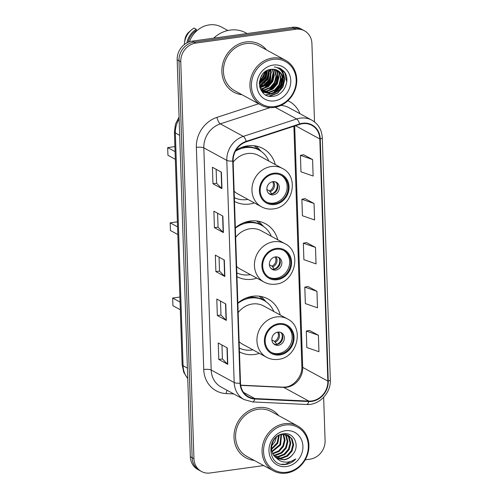 <?xml version="1.0" encoding="UTF-8"?>
<svg xmlns="http://www.w3.org/2000/svg" width="498" height="498" viewBox="0 0 498 498"><rect width="100%" height="100%" fill="white"/><g stroke="black" fill="none" stroke-linecap="round" stroke-linejoin="round"><path stroke-width="0.75" d="M280.262 315.016A30.054 26.83 118.6 0 0 268.005 298.974A30.054 26.83 118.6 0 0 252.66 296.266A30.054 26.83 118.6 0 0 237.839 303.002M239.463 351.874A30.054 26.83 118.6 0 0 254.59 354.47A30.054 26.83 118.6 0 0 259.371 353.362M277.766 239.793A30.054 26.83 118.6 0 0 265.509 223.751A30.054 26.83 118.6 0 0 250.164 221.05A30.054 26.83 118.6 0 0 235.342 227.785M236.967 276.658A30.054 26.83 118.6 0 0 252.1 279.247A30.054 26.83 118.6 0 0 256.881 278.139M275.269 164.577A30.054 26.83 118.6 0 0 263.012 148.535A30.054 26.83 118.6 0 0 247.674 145.827A30.054 26.83 118.6 0 0 235.94 150.278M234.471 201.435A30.054 26.83 118.6 0 0 249.604 204.031A30.054 26.83 118.6 0 0 254.385 202.923M314.518 121.923L311.916 43.575A17.013 15.183 118.6 0 0 304.446 30.795L300.848 28.84A17.013 15.183 118.6 0 0 292.164 27.309L192.24 41.129A17.013 15.183 118.6 0 0 177.176 59.76L190.348 456.722A17.013 15.183 118.6 0 0 197.818 469.502L199.617 470.479A17.013 15.183 118.6 0 1 192.141 457.699A17.013 15.183 118.6 0 0 199.617 470.479L201.41 471.457A17.013 15.183 118.6 0 0 210.1 472.988L263.685 465.574M304.446 30.795A17.013 15.183 118.6 0 0 295.756 29.264L195.839 43.083L194.039 42.106A17.013 15.183 118.6 0 0 178.975 60.737L192.141 457.699L178.975 60.737A17.013 15.183 118.6 0 1 194.039 42.106L293.963 28.286L194.039 42.106L192.24 41.129M302.647 29.818A17.013 15.183 118.6 0 0 293.963 28.286A17.013 15.183 118.6 0 1 302.647 29.818M259.427 81.828A22.684 20.25 118.6 0 0 259.707 81.516A22.684 20.25 118.6 0 1 259.427 81.828M262.421 77.75A22.684 20.25 118.6 0 0 264.052 74.47A22.684 20.25 118.6 0 1 262.421 77.75M245.987 41.938A27.222 24.296 118.6 0 0 222.687 64.03A27.222 24.296 118.6 0 0 233.842 92.198A27.222 24.296 118.6 0 0 242.078 94.751A27.222 24.296 118.6 0 1 233.842 92.198A27.222 24.296 118.6 0 1 222.687 64.03A27.222 24.296 118.6 0 1 245.987 41.938A27.222 24.296 118.6 0 1 259.881 44.39A27.222 24.296 118.6 0 0 245.987 41.938M258.12 407.607A27.222 24.296 118.6 0 0 234.813 429.699A27.222 24.296 118.6 0 0 245.975 457.861A27.222 24.296 118.6 0 0 254.21 460.413A27.222 24.296 118.6 0 1 245.975 457.861A27.222 24.296 118.6 0 1 234.813 429.699A27.222 24.296 118.6 0 1 258.12 407.607A27.222 24.296 118.6 0 1 272.014 410.053A27.222 24.296 118.6 0 0 258.12 407.607M302.579 123.703A18.146 16.197 -61.4 0 1 311.841 125.334A18.146 16.197 -61.4 0 1 319.816 138.967L327.846 381.095A18.146 16.197 -61.4 0 1 308.872 401.102L254.833 398.543A18.146 16.197 -61.4 0 1 248.471 396.775A18.146 16.197 -61.4 0 1 240.497 383.143L233.126 160.991A18.146 16.197 -61.4 0 1 246.317 141.787L299.696 124.369A18.146 16.197 -61.4 0 1 302.579 123.703M302.56 123.261A18.6 16.602 118.6 0 0 299.609 123.946L246.23 141.364A18.6 16.602 118.6 0 0 232.715 161.053L240.08 383.199A18.6 16.602 118.6 0 0 254.777 398.985L308.816 401.544A18.6 16.602 118.6 0 0 328.263 381.038L320.233 138.911A18.6 16.602 118.6 0 0 302.56 123.261M262.359 74.538A22.684 20.25 -61.4 0 1 260.323 78.217M318.409 335.254L306.264 331.039L306.805 347.511L318.957 351.725L318.409 335.254L309.432 330.423M316.952 291.33L304.801 287.116L305.349 303.587L317.5 307.801L316.952 291.33L307.976 286.499M312.582 159.559L300.431 155.345L300.979 171.816L313.13 176.031L312.582 159.559L303.599 154.729M314.039 203.483L301.888 199.268L302.435 215.74L314.587 219.954L314.039 203.483L305.056 198.652M315.495 247.406L303.344 243.192L303.892 259.663L316.043 263.878L315.495 247.406L306.519 242.576M266.492 49.931A27.222 24.296 118.6 0 0 259.881 44.39A27.222 24.296 118.6 0 1 266.492 49.931M278.625 415.593A27.222 24.296 118.6 0 0 272.014 410.053A27.222 24.296 118.6 0 1 278.625 415.593M305.187 459.835L310.017 459.168A17.013 15.183 118.6 0 0 325.088 440.537L323.65 397.311M195.839 43.083A17.013 15.183 118.6 0 0 180.768 61.715L193.94 458.677A17.013 15.183 118.6 0 0 201.41 471.457M227.779 364.337L218.796 359.444L218.249 342.973L227.231 347.865L227.779 364.337A4.538 1.127 -1.9 0 1 227.53 364.156L226.982 347.729M223.403 232.566L214.426 227.673L213.879 211.202L222.861 216.095L223.403 232.566A4.538 1.127 -1.9 0 1 223.154 232.385L222.612 215.958M221.946 188.642L212.963 183.75L212.422 167.278L221.405 172.171L221.946 188.642A4.538 1.127 -1.9 0 1 221.697 188.462L221.156 172.034M226.322 320.413L217.34 315.52L216.792 299.049L225.775 303.942L226.322 320.413A4.538 1.127 -1.9 0 1 226.073 320.233L225.526 303.805M224.859 276.49L215.883 271.597L215.335 255.125L224.318 260.018L224.859 276.49A4.538 1.127 -1.9 0 1 224.617 276.309L224.069 259.881M215.883 271.597L219.512 271.093M219.052 257.149L219.512 271.124L224.617 276.309M217.34 315.52L220.969 315.016M220.508 301.072L220.969 315.047L226.073 320.233M212.963 183.75L216.599 183.245M216.138 169.301L216.599 183.276L221.697 188.462M214.426 227.673L218.056 227.169M217.595 213.225L218.056 227.2L223.154 232.385M218.796 359.444L222.425 358.94M221.965 344.996L222.425 358.971L227.53 364.156M303.344 243.192L306.606 242.563M301.888 199.268L305.143 198.634M300.431 155.345L303.687 154.71M304.801 287.116L308.063 286.487M306.264 331.039L309.519 330.411M259.807 87.194A27.222 24.296 118.6 0 0 261.587 85.5A27.222 24.296 118.6 0 1 259.807 87.194M262.664 84.324A27.222 24.296 118.6 0 0 263.461 83.371A27.222 24.296 118.6 0 1 262.664 84.324M264.936 81.361A27.222 24.296 118.6 0 0 268.378 74.513A27.222 24.296 118.6 0 1 264.936 81.361M269.088 72.21A27.222 24.296 118.6 0 0 269.256 71.538A27.222 24.296 118.6 0 1 269.088 72.21M269.555 70.131A27.222 24.296 118.6 0 0 269.655 69.602A27.222 24.296 118.6 0 1 269.555 70.131M274.591 106.578A24.383 21.769 118.6 0 0 296.186 79.879A24.383 21.769 118.6 0 0 273.022 59.362A24.383 21.769 118.6 0 0 251.428 86.067A24.383 21.769 118.6 0 0 274.591 106.578M274.18 107.437A25.516 22.777 118.6 0 0 296.024 86.727A25.516 22.777 118.6 0 0 285.566 60.32A25.516 22.777 118.6 0 0 272.537 58.017A25.516 22.777 118.6 0 0 250.693 78.728A25.516 22.777 118.6 0 0 261.151 105.14A25.516 22.777 118.6 0 0 274.18 107.437M260.186 87.355A25.516 22.777 118.6 0 0 262.763 84.903M264.233 83.185A25.516 22.777 118.6 0 0 269.269 73.287M269.76 71.264A25.516 22.777 118.6 0 0 270.053 69.508M285.566 60.32L259.072 45.884A25.516 22.777 118.6 0 0 246.043 43.587A25.516 22.777 118.6 0 0 224.193 64.298A25.516 22.777 118.6 0 0 234.658 90.704L261.151 105.14M247.083 33.54L245.794 32.843A30.621 27.334 118.6 0 0 230.163 30.085A30.621 27.334 118.6 0 0 213.692 38.159M227.866 30.503L221.566 27.073A24.103 21.514 118.6 0 0 209.266 24.9A24.103 21.514 118.6 0 0 189.427 41.795M271.136 69.34L270.545 80.327L266.2 85.363L260.081 87.754M272.68 69.228L274.348 75.229L272.786 81.554L268.447 86.59L262.434 88.961L260.771 89.042M272.306 69.234L273.782 75.055L272.225 81.242L267.887 86.285L261.867 88.656L260.572 88.737M274.112 69.328L274.996 70.567L276.589 76.449L275.033 82.774L270.688 87.81L264.675 90.188L261.618 90.15M261.288 90.094L260.946 90.026M273.763 69.284L274.435 70.262L276.029 76.144L274.473 82.469L270.128 87.505L264.114 89.877L261.4 89.889M275.45 69.596L277.243 71.787L278.836 77.676L277.28 84L272.935 89.036L266.922 91.408L262.558 91.097M262.241 91.01L263.274 91.788M275.126 69.508L276.683 71.482L278.276 77.371L276.72 83.689L272.375 88.725L266.362 91.103L262.315 90.873M261.998 90.792L261.257 90.568M276.701 70.019L279.484 73.013L281.084 78.896L279.521 85.22L275.182 90.256L269.169 92.634L263.573 91.912M276.396 69.894L278.924 72.708L280.517 78.591L278.961 84.915L274.622 89.951L268.603 92.323L263.311 91.719M263.012 91.601L262.135 91.209M283.325 80.122A12.817 11.442 118.6 0 0 277.697 70.492A12.817 11.442 118.6 0 0 271.149 69.334C254.92 70.592 256.476 98.946 272.742 96.288C284.202 95.79 291.156 79.456 283.985 71.382L280.38 68.456L274.336 66.894C280.947 68.294 283.947 72.702 283.325 80.122C282.69 87.654 278.718 92.23 271.41 93.854L264.656 92.584L260.641 88.856L259.906 87.548M277.585 70.436L281.171 73.928L282.764 79.817L281.208 86.135L276.863 91.171L270.85 93.549L264.382 92.429M264.656 92.584L260.522 89.173M265.303 71.644L263.809 76.661L259.446 81.709M264.631 72.16L263.243 76.35L259.576 80.875M267.544 70.33L266.05 77.881L259.346 84.274M267.028 70.579L265.49 77.576L259.327 83.714M269.437 69.658L268.298 79.107L259.576 86.204M268.988 69.782L267.737 78.796L259.502 85.762M270.725 69.39L269.978 80.022L265.751 84.977L259.863 87.399M273.215 65.07A18.488 16.502 118.6 0 0 256.837 85.32A18.488 16.502 118.6 0 0 274.404 100.876A18.488 16.502 118.6 0 0 290.776 80.626A18.488 16.502 118.6 0 0 273.215 65.07M196.828 30.776L196.299 30.49A17.013 15.183 118.6 0 0 188.101 42.299M196.299 30.49L196.262 29.289L194.015 28.069A18.146 16.197 118.6 0 0 191.587 29.787L188.431 32.488A11.342 10.122 118.6 0 0 184.889 39.784L184.534 42.741A18.146 16.197 118.6 0 0 184.403 44.496M191.587 29.787A18.146 16.197 118.6 0 0 184.534 42.741M196.262 29.289A18.146 16.197 118.6 0 0 186.943 42.859M280.318 68.425L284.825 72.795L286.742 82.089M279.123 67.859L282.578 71.569L284.601 78.889L282.715 86.752L277.38 93.02L269.013 96.07M282.304 76.524L280.467 85.525L273.072 93.07M271.31 93.867L265.77 94.869M277.809 74.078L275.979 83.079L268.584 90.624M266.816 91.42L264.544 92.093M263.965 92.205L262.614 92.379M273.321 71.631L271.485 80.632L264.096 88.177M262.328 88.974L261.027 89.403M271.074 70.411L269.244 79.412L261.848 86.957M268.87 69.82L266.996 78.186L259.601 85.731M266.561 70.834L264.749 76.966L259.327 83.291M279.272 67.921L282.858 71.724L284.881 79.045L282.995 86.901L277.66 93.17L269.698 96.195M282.634 78.062L280.748 85.681L274.678 92.454M272.362 93.705L266.057 95.025M278.145 75.615L276.259 83.234L270.184 90.007M267.874 91.258L265.036 92.198M264.656 92.279L262.763 92.541M273.657 73.169L271.771 80.788L265.695 87.561M263.38 88.812L261.17 89.596M271.41 71.949L269.524 79.568L263.448 86.335M261.139 87.586L260.13 87.99M269.163 70.722L267.277 78.342L261.207 85.114M266.866 70.666L265.029 77.122L259.327 83.645M273.744 174.051A15.314 13.664 118.6 0 0 260.635 186.476A15.314 13.664 118.6 0 0 266.909 202.319A15.314 13.664 118.6 0 0 274.728 203.694A15.314 13.664 118.6 0 0 287.832 191.269A15.314 13.664 118.6 0 0 281.557 175.427A15.314 13.664 118.6 0 0 273.744 174.051M266.355 202.001A15.314 13.664 118.6 0 0 273.601 203.084A15.314 13.664 118.6 0 0 286.624 191.002A15.314 13.664 118.6 0 0 280.99 175.134M268.827 161.066A26.824 23.941 118.6 0 0 258.997 150.029L257.877 149.419A26.824 23.941 118.6 0 0 244.182 147.003A26.824 23.941 118.6 0 0 240.733 147.738M234.346 197.656A26.824 23.941 118.6 0 0 247.027 199.555A26.824 23.941 118.6 0 0 247.936 199.412M258.997 150.029A26.824 23.941 118.6 0 0 245.302 147.613A26.824 23.941 118.6 0 0 235.411 151.218M234.135 191.244A21.831 19.49 118.6 0 0 237.745 193.859L261.543 206.826A21.831 19.49 -61.4 0 1 252.598 184.229A21.831 19.49 -61.4 0 1 271.286 166.513A21.831 19.49 -61.4 0 1 282.434 168.48L258.63 155.513A21.831 19.49 118.6 0 0 247.487 153.546A21.831 19.49 118.6 0 0 233.17 162.149M174.91 146.605L167.683 147.601L175.072 151.629M167.683 147.601L167.938 155.289L175.327 159.316M272.892 181.67A6.804 6.076 118.6 0 0 267.065 187.198A6.804 6.076 118.6 0 0 269.854 194.239A6.804 6.076 118.6 0 0 273.327 194.849A6.804 6.076 118.6 0 0 279.154 189.327A6.804 6.076 118.6 0 0 276.365 182.287A6.804 6.076 118.6 0 0 272.892 181.67M269.107 193.747A6.804 6.076 118.6 0 0 271.759 193.996A6.804 6.076 118.6 0 0 277.448 188.954A6.804 6.076 118.6 0 0 275.543 181.919M247.487 146.779L247.456 145.858M254.198 145.752L257.223 148.647A27.191 24.271 118.6 0 1 260.504 150.931M256.022 146.032A29.488 26.319 -61.4 0 1 257.802 147.763L261.126 151.355M269.997 193.971L268.428 193.118M276.9 183.469A7.937 7.084 -61.4 0 1 271.777 193.84L271.784 193.99M266.891 189.514L269.474 190.921L271.777 193.84M286.724 472.247A24.383 21.769 118.6 0 0 308.318 445.542A24.383 21.769 118.6 0 0 285.155 425.031A24.383 21.769 118.6 0 0 263.56 451.736A24.383 21.769 118.6 0 0 286.724 472.247M286.306 473.1A25.516 22.777 118.6 0 0 308.156 452.389A25.516 22.777 118.6 0 0 297.698 425.983A25.516 22.777 118.6 0 0 284.669 423.686A25.516 22.777 118.6 0 0 262.82 444.397A25.516 22.777 118.6 0 0 273.284 470.803A25.516 22.777 118.6 0 0 286.306 473.1M297.698 425.983L271.198 411.547A25.516 22.777 118.6 0 0 258.176 409.25A25.516 22.777 118.6 0 0 236.326 429.961A25.516 22.777 118.6 0 0 246.784 456.367L273.284 470.803M283.53 434.268L285.086 440.139L283.474 446.432L279.085 451.437L272.892 453.803M285.323 434.368L286.394 435.831L287.937 441.689L286.325 447.982L281.936 452.993L275.867 455.34L273.869 455.402M284.893 434.312L285.678 435.445L287.221 441.303L285.615 447.596L281.221 452.607L275.157 454.954L273.607 455.029M286.96 434.76L289.245 437.387L290.788 443.245L289.176 449.538L284.788 454.55L278.718 456.896L274.996 456.728M286.562 434.636L288.529 436.995L290.073 442.853L288.466 449.146L284.072 454.157L278.009 456.504L274.697 456.417M276.502 458.011L277.56 458.67L284.103 459.828C287.651 459.262 290.564 457.425 292.849 454.313C300.394 445.772 293.895 432.096 283.885 433.758C265.994 435.047 266.841 466.34 284.887 464.534L285.771 464.441C289.631 463.862 292.973 462.038 295.806 458.969C292.457 461.291 288.834 462.331 284.924 462.088C281.663 461.845 278.855 460.488 276.502 458.011L276.209 457.793C267.47 452.01 272.057 435.408 282.173 434.399L288.454 435.408L292.096 438.937L293.639 444.795L292.033 451.088L287.639 456.1L281.575 458.446L276.247 457.824M288.093 435.221L291.38 438.551L292.924 444.409L291.318 450.702L286.923 455.714L280.86 458.06L275.923 457.569M292.849 454.313C290.365 457.388 287.315 459.15 283.711 459.61L277.243 458.496M279.266 435.302L277.772 443.326L271.584 449.401M278.631 435.619L277.062 442.934L271.522 448.667M281.544 434.524L280.623 444.876L272.101 451.854M281.009 434.661L279.913 444.49L271.939 451.3M283.057 434.293L284.364 440.014L282.764 446.04L278.538 450.933L272.674 453.348M285.342 430.733A18.488 16.502 118.6 0 0 268.97 450.983A18.488 16.502 118.6 0 0 286.531 466.539A18.488 16.502 118.6 0 0 302.909 446.289A18.488 16.502 118.6 0 0 285.342 430.733M276.409 437.157L274.921 441.77L271.64 445.909M295.806 458.969L285.441 464.261L281.575 464.229M276.234 249.268A15.314 13.664 118.6 0 0 263.131 261.693A15.314 13.664 118.6 0 0 269.406 277.535A15.314 13.664 118.6 0 0 277.218 278.917A15.314 13.664 118.6 0 0 290.328 266.492A15.314 13.664 118.6 0 0 284.053 250.643A15.314 13.664 118.6 0 0 276.234 249.268M268.852 277.218A15.314 13.664 118.6 0 0 276.097 278.307A15.314 13.664 118.6 0 0 289.12 266.225A15.314 13.664 118.6 0 0 283.487 250.357M271.323 236.282A26.824 23.941 118.6 0 0 261.494 225.245L260.373 224.635A26.824 23.941 118.6 0 0 246.678 222.22A26.824 23.941 118.6 0 0 243.229 222.955M236.843 272.873A26.824 23.941 118.6 0 0 249.523 274.772A26.824 23.941 118.6 0 0 250.432 274.628M261.494 225.245A26.824 23.941 118.6 0 0 247.799 222.83A26.824 23.941 118.6 0 0 235.361 228.209M236.625 266.461A21.831 19.49 118.6 0 0 240.241 269.076L264.04 282.042A21.831 19.49 -61.4 0 1 255.088 259.452A21.831 19.49 -61.4 0 1 273.782 241.729A21.831 19.49 -61.4 0 1 284.931 243.696L261.126 230.73A21.831 19.49 118.6 0 0 249.984 228.763A21.831 19.49 118.6 0 0 235.66 237.365M177.4 221.822L170.179 222.824L177.568 226.851M170.179 222.824L170.434 230.512L177.823 234.533M275.388 256.893A6.804 6.076 118.6 0 0 269.561 262.415A6.804 6.076 118.6 0 0 272.35 269.455A6.804 6.076 118.6 0 0 275.824 270.072A6.804 6.076 118.6 0 0 281.65 264.544A6.804 6.076 118.6 0 0 278.861 257.503A6.804 6.076 118.6 0 0 275.388 256.893M271.603 268.964A6.804 6.076 118.6 0 0 274.255 269.213A6.804 6.076 118.6 0 0 279.944 264.17A6.804 6.076 118.6 0 0 278.04 257.142M249.984 222.002L249.952 221.081M256.694 220.969L259.713 223.863A27.191 24.271 118.6 0 1 262.994 226.148M258.518 221.249A29.488 26.319 -61.4 0 1 260.292 222.98L263.623 226.578M272.493 269.188L270.924 268.335M279.397 258.686A7.937 7.084 -61.4 0 1 274.274 269.063L274.28 269.213M269.387 264.731L271.97 266.137L274.274 269.063M278.731 324.491A15.314 13.664 118.6 0 0 265.627 336.916A15.314 13.664 118.6 0 0 271.902 352.758A15.314 13.664 118.6 0 0 279.714 354.134A15.314 13.664 118.6 0 0 292.824 341.709A15.314 13.664 118.6 0 0 286.549 325.866A15.314 13.664 118.6 0 0 278.731 324.491M271.348 352.435A15.314 13.664 118.6 0 0 278.594 353.524A15.314 13.664 118.6 0 0 291.616 341.441A15.314 13.664 118.6 0 0 285.976 325.574M273.813 311.505A26.824 23.941 118.6 0 0 263.99 300.468L262.863 299.858A26.824 23.941 118.6 0 0 249.174 297.443A26.824 23.941 118.6 0 0 245.726 298.178M239.333 348.096A26.824 23.941 118.6 0 0 252.019 349.994A26.824 23.941 118.6 0 0 252.928 349.851M263.99 300.468A26.824 23.941 118.6 0 0 250.295 298.053A26.824 23.941 118.6 0 0 237.851 303.425M239.121 341.678A21.831 19.49 118.6 0 0 242.731 344.299L266.536 357.259A21.831 19.49 -61.4 0 1 257.584 334.668A21.831 19.49 -61.4 0 1 276.278 316.952A21.831 19.49 -61.4 0 1 287.421 318.913L263.623 305.953A21.831 19.49 118.6 0 0 252.48 303.985A21.831 19.49 118.6 0 0 238.156 312.588M179.896 297.045L172.675 298.041L180.064 302.068M172.675 298.041L172.931 305.728L180.32 309.756M277.884 332.11A6.804 6.076 118.6 0 0 272.057 337.632A6.804 6.076 118.6 0 0 274.846 344.678A6.804 6.076 118.6 0 0 278.32 345.288A6.804 6.076 118.6 0 0 284.146 339.767A6.804 6.076 118.6 0 0 281.358 332.726A6.804 6.076 118.6 0 0 277.884 332.11M274.093 344.18A6.804 6.076 118.6 0 0 276.751 344.435A6.804 6.076 118.6 0 0 282.441 339.393A6.804 6.076 118.6 0 0 280.536 332.359M252.48 297.219L252.449 296.298M259.19 296.192L262.209 299.086A27.191 24.271 118.6 0 1 265.49 301.365M261.014 296.472A29.488 26.319 -61.4 0 1 262.788 298.202L266.119 301.794M274.989 344.411L273.421 343.558M281.893 333.909A7.937 7.084 -61.4 0 1 276.77 344.28L276.776 344.429M271.883 339.947L274.466 341.36L276.77 344.28M177.176 59.76L180.768 61.715M292.164 27.309L295.756 29.264M190.348 456.722L193.94 458.677M179.143 119.084A22.684 20.25 118.6 0 0 175.346 132.954L179.685 135.313M187.758 378.685L183.712 372.236L182.144 364.704L174.418 131.889A11.342 2.814 -1.9 0 0 175.346 132.954L183.071 365.769L187.41 368.134M182.144 364.704A11.342 2.814 -1.9 0 0 183.071 365.769A22.684 20.25 118.6 0 0 187.752 378.468M308.872 401.102L283.723 387.4A18.146 16.197 118.6 0 0 286.624 387.27A18.146 16.197 118.6 0 0 302.697 367.4L294.692 126M240.708 385.365L283.723 387.4A10.209 4.227 -87.3 0 0 282.908 387.164L285.553 387.039C293.851 386.411 302.597 376.052 301.863 366.441A10.209 2.534 -1.9 0 0 302.697 367.4L327.846 381.095M319.816 138.967L295.513 125.733M240.08 383.199A5.671 1.407 178.1 0 1 234.178 382.545L226.808 160.393A22.684 20.25 -61.4 0 1 243.292 136.39L296.671 118.966A22.684 20.25 -61.4 0 1 300.275 118.132A22.684 20.25 -61.4 0 1 311.854 120.174L288.865 107.649A22.684 20.25 118.6 0 0 280.916 105.445M299.609 123.946A5.671 1.855 71.9 0 0 296.671 118.966L275.201 107.269M246.23 141.364A5.671 1.855 71.9 0 0 243.292 136.39L220.303 123.865A22.684 20.25 118.6 0 0 203.819 147.869L226.808 160.393A5.671 1.407 -1.9 0 0 232.715 161.053M244.145 399.583A22.684 20.25 -61.4 0 1 234.178 382.545L211.189 370.02A22.684 20.25 118.6 0 0 221.156 387.058L244.145 399.583L252.554 401.923L306.594 404.488C319.081 405.478 331.133 392.891 330.317 379.881L322.287 137.747A5.671 1.407 178.1 0 1 320.233 138.911M254.777 398.985A5.671 2.347 92.7 0 1 252.554 401.923M308.816 401.544A5.671 2.347 92.7 0 1 306.594 404.488M328.263 381.038A5.671 1.407 -1.9 0 0 330.317 379.881M233.78 393.937L226.136 393.576A28.355 25.311 -61.4 0 1 203.738 369.516L196.368 147.364A28.355 25.311 -61.4 0 1 216.972 117.36L258.63 103.765M287.881 100.727A28.355 25.311 -61.4 0 1 299.952 113.693M270.072 107.618L220.303 123.865A5.671 1.855 -108.1 0 1 216.972 117.36M196.368 147.364A5.671 1.407 -1.9 0 1 203.819 147.869L211.189 370.02A5.671 1.407 -1.9 0 0 203.738 369.516M227.125 390.314A5.671 2.347 -87.3 0 0 226.136 393.576M254.833 398.543L243.534 392.387M260.778 79.78A22.684 20.25 118.6 0 0 264.594 72.191M259.352 82.662A23.25 20.754 118.6 0 0 262.023 79.331M265.029 73.306A23.25 20.754 118.6 0 0 265.602 71.432M274.753 204.522A16.16 14.423 118.6 0 0 289.064 186.818A16.16 14.423 118.6 0 0 273.713 173.223A16.16 14.423 118.6 0 0 259.402 190.927A16.16 14.423 118.6 0 0 274.753 204.522M234.346 197.731A27.191 24.271 118.6 0 0 234.907 197.911M273.47 181.621A6.58 5.876 -61.4 0 1 270.258 191.68M272.636 181.714A6.237 5.565 -61.4 0 1 269.474 190.921M277.249 279.739A16.16 14.423 118.6 0 0 291.56 262.041A16.16 14.423 118.6 0 0 276.209 248.446A16.16 14.423 118.6 0 0 261.898 266.144A16.16 14.423 118.6 0 0 277.249 279.739M236.843 272.954A27.191 24.271 118.6 0 0 237.403 273.134M275.967 256.837A6.58 5.876 -61.4 0 1 272.748 266.903M275.133 256.931A6.237 5.565 -61.4 0 1 271.97 266.137M279.745 354.962A16.16 14.423 118.6 0 0 294.057 337.258A16.16 14.423 118.6 0 0 278.706 323.663A16.16 14.423 118.6 0 0 264.394 341.36A16.16 14.423 118.6 0 0 279.745 354.962M239.339 348.17A27.191 24.271 118.6 0 0 239.899 348.351M278.463 332.06A6.58 5.876 -61.4 0 1 275.245 342.12M277.629 332.154A6.237 5.565 -61.4 0 1 274.466 341.36M174.418 131.889L175.495 124.089L179.075 117.036M322.287 137.747C321.808 129.841 318.334 123.983 311.854 120.174M240.677 385.166L282.908 387.164M301.863 366.441L293.895 126.262M261.855 91.059L262.415 91.364M261.543 206.826C265.179 208.768 269.094 209.465 273.284 208.917C292.706 207.361 299.777 176.641 282.434 168.48M235.604 198.21L234.359 197.986M264.04 282.042C267.675 283.991 271.591 284.688 275.78 284.134C295.196 282.578 302.267 251.864 284.931 243.696M238.1 273.427L236.849 273.209M266.536 357.259C270.171 359.207 274.087 359.905 278.276 359.357C297.692 357.801 304.764 327.08 287.421 318.913M240.596 348.644L239.345 348.426"/></g></svg>
